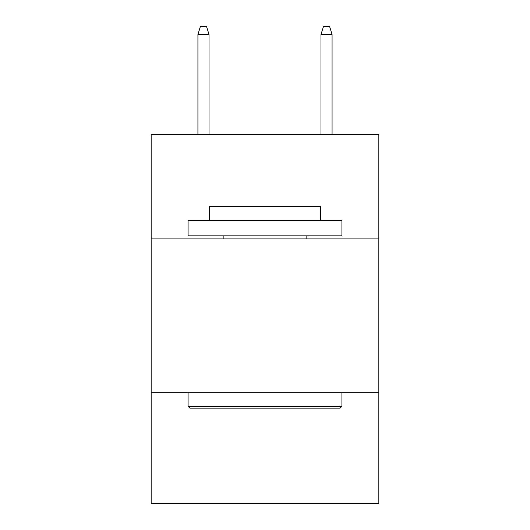 <?xml version="1.0" encoding="UTF-8"?>
<svg xmlns="http://www.w3.org/2000/svg" width="530" height="530" viewBox="0 0 530 530"><rect width="100%" height="100%" fill="white"/><g stroke="black" fill="none" stroke-linecap="round" stroke-linejoin="round"><path stroke-width="0.79" d="M378.837 238.911L378.837 134.302L151.163 134.302L151.163 238.911L378.837 238.911L378.837 503.5L151.163 503.5L151.163 238.911M378.837 392.743L151.163 392.743M189.932 408.126L188.084 406.278L341.916 406.278L340.068 408.126L189.932 408.126M341.916 220.453L341.916 235.837L188.084 235.837L188.084 220.453L341.916 220.453M209.622 220.453L209.622 206.296L320.378 206.296L320.378 220.453M341.916 392.743L341.916 406.278M188.084 392.743L188.084 406.278M306.844 235.837L306.844 238.911M223.156 235.837L223.156 238.911M209.006 134.302L209.006 34.496L197.928 34.496L197.928 134.302M197.928 34.496L200.393 26.5L206.541 26.5L209.006 34.496M320.994 34.496L323.459 26.5L329.607 26.5L332.072 34.496L320.994 34.496L320.994 134.302M332.072 34.496L332.072 134.302"/></g></svg>
